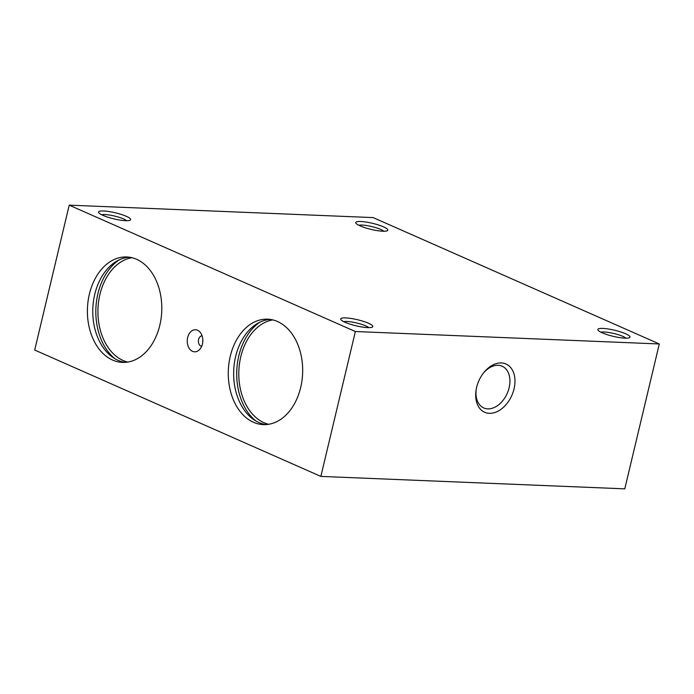 <?xml version="1.0" encoding="UTF-8"?>
<svg xmlns="http://www.w3.org/2000/svg" width="694" height="694" viewBox="0 0 694 694"><rect width="100%" height="100%" fill="white"/><g stroke="black" fill="none" stroke-linecap="round" stroke-linejoin="round"><path stroke-width="1.04" d="M268.595 424.286A52.761 37.181 92.3 0 1 240.775 356.768A52.761 37.181 92.3 0 1 272.872 319.917M255.886 420.989A55.728 39.272 92.3 0 1 238.797 355.892A55.728 39.272 92.3 0 1 259.929 322.163M300.693 387.443A52.761 37.181 92.3 0 1 263.312 424.607A52.761 37.181 92.3 0 1 230.252 356.334A52.761 37.181 92.3 0 1 267.632 319.171A52.761 37.181 92.3 0 1 300.693 387.443M266.01 424.581A52.761 37.181 92.3 0 1 235.63 356.551A52.761 37.181 92.3 0 1 270.313 319.422M127.722 362.077A52.761 37.181 92.3 0 1 99.901 294.551A52.761 37.181 92.3 0 1 131.99 257.708M115.013 358.781A55.728 39.272 92.3 0 1 97.915 293.683A55.728 39.272 92.3 0 1 119.056 259.955M159.82 325.226A52.761 37.181 92.3 0 1 122.439 362.398A52.761 37.181 92.3 0 1 89.379 294.126A52.761 37.181 92.3 0 1 126.75 256.962A52.761 37.181 92.3 0 1 159.82 325.226M125.137 362.363A52.761 37.181 92.3 0 1 94.757 294.343A52.761 37.181 92.3 0 1 129.44 257.205M625.979 338.169A13.628 2.585 13.4 0 0 604.162 331.992A13.628 2.585 13.4 0 0 600.935 332.2M602.904 328.418A16.491 3.123 -166.6 0 1 621.989 332.357A16.491 3.123 -166.6 0 1 629.51 337.622A16.491 3.123 -166.6 0 1 624.912 338.143A16.491 3.123 -166.6 0 1 608.655 335.115A16.491 3.123 -166.6 0 1 598.028 330.118A16.491 3.123 -166.6 0 1 602.904 328.418M126.681 220.718A13.628 2.585 13.4 0 0 104.855 214.541A13.628 2.585 13.4 0 0 101.628 214.75M103.597 210.976A16.491 3.123 -166.6 0 1 122.691 214.914A16.491 3.123 -166.6 0 1 130.203 220.172A16.491 3.123 -166.6 0 1 125.614 220.692A16.491 3.123 -166.6 0 1 109.357 217.664A16.491 3.123 -166.6 0 1 98.73 212.676A16.491 3.123 -166.6 0 1 103.597 210.976M368.809 327.646A13.628 2.585 13.4 0 0 346.991 321.469A13.628 2.585 13.4 0 0 343.764 321.678M345.733 317.904A16.491 3.123 -166.6 0 1 364.818 321.834A16.491 3.123 -166.6 0 1 372.331 327.1A16.491 3.123 -166.6 0 1 367.742 327.62A16.491 3.123 -166.6 0 1 351.485 324.592A16.491 3.123 -166.6 0 1 340.858 319.596A16.491 3.123 -166.6 0 1 345.733 317.904M383.851 231.241A13.628 2.585 13.4 0 0 362.025 225.064A13.628 2.585 13.4 0 0 358.807 225.272M360.776 221.499A16.491 3.123 -166.6 0 1 379.861 225.437A16.491 3.123 -166.6 0 1 387.373 230.694A16.491 3.123 -166.6 0 1 382.784 231.215A16.491 3.123 -166.6 0 1 366.527 228.187A16.491 3.123 -166.6 0 1 355.901 223.199A16.491 3.123 -166.6 0 1 360.776 221.499M483.18 373.407A22.815 15.598 -66.2 0 1 498.136 365.296A22.815 15.598 -66.2 0 1 502.161 366.215A22.815 15.598 -66.2 0 1 508.303 390.592A22.815 15.598 -66.2 0 1 487.761 408.87A22.815 15.598 -66.2 0 1 483.735 407.951A22.815 15.598 -66.2 0 1 476.266 389.074M501.328 362.936A26.381 18.035 -66.2 0 1 514.037 388.9A26.381 18.035 -66.2 0 1 489.331 413.329A26.381 18.035 -66.2 0 1 476.145 389.733A26.381 18.035 -66.2 0 1 483.588 372.878A26.381 18.035 -66.2 0 1 501.328 362.936M202.084 335.801A5.274 3.722 -87.7 0 0 198.449 340.39A5.274 3.722 -87.7 0 0 200.922 346.115A5.274 3.722 -87.7 0 0 201.659 346.323M192.524 351.338A11.043 7.781 92.3 0 1 187.658 337.527A11.043 7.781 92.3 0 1 197.547 330.231A11.043 7.781 92.3 0 1 199.863 331.923A11.043 7.781 92.3 0 1 199.126 350.01A11.043 7.781 92.3 0 1 192.524 351.338M202.822 340.138A5.274 3.722 -87.7 0 0 202.743 342.064M34.7 350.036L69.218 205.155L355.371 331.524L320.854 476.405L34.7 350.036M320.854 476.405L624.782 488.845L659.3 343.964L373.146 217.595L69.218 205.155M659.3 343.964L355.371 331.524"/></g></svg>
